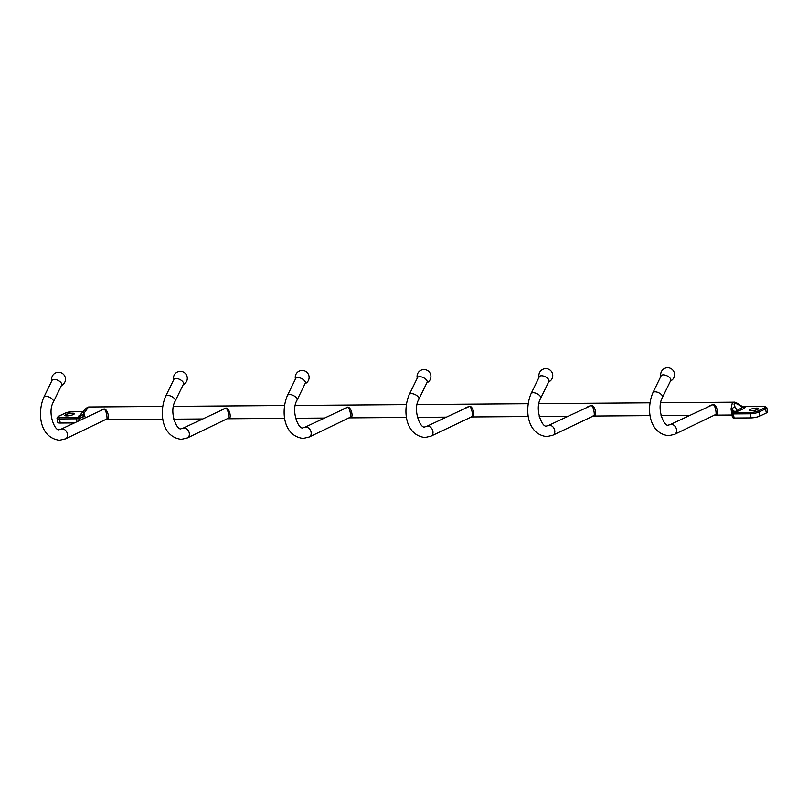 <?xml version="1.0" encoding="UTF-8"?>
<svg xmlns="http://www.w3.org/2000/svg" width="808" height="808" viewBox="0 0 808 808"><rect width="100%" height="100%" fill="white"/><g stroke="black" fill="none" stroke-linecap="round" stroke-linejoin="round"><path stroke-width="1.21" d="M548.248 425.574L546.713 425.947C542.501 428.513 534.209 409.191 540.653 398.364L548.905 381.416A5.343 2.596 -154 0 0 546.976 377.801A5.343 2.596 -154 0 0 541.481 375.771A5.343 2.596 -154 0 0 539.31 376.74L531.058 393.688C524.483 408.969 526.735 434.169 546.794 436.623L552.824 435.219A5.343 4.01 -115.4 0 0 554.49 429.502A5.343 4.01 -115.4 0 0 549.571 425.271A5.343 4.01 -115.4 0 0 548.248 425.574L590.991 405.606C593.769 405.566 594.91 415.989 593.93 415.706L552.824 435.219M593.668 415.827C597.445 417.1 595.395 405.424 591.294 405.303L587.426 406.969M228.22 418.544C232.007 419.817 229.947 408.151 225.846 408.03L221.978 409.696M228.482 418.423L228.482 418.423C229.472 418.706 228.321 408.282 225.543 408.323L182.8 428.291A5.343 4.01 -115.4 0 1 184.123 427.998A5.343 4.01 -115.4 0 1 189.042 432.229A5.343 4.01 -115.4 0 1 187.375 437.936L227.674 418.524M426.432 426.483L424.897 426.856C420.685 429.422 412.393 410.1 418.837 399.273L427.089 382.325A5.343 2.596 -154 0 0 425.159 378.71A5.343 2.596 -154 0 0 419.665 376.68A5.343 2.596 -154 0 0 417.494 377.649L409.242 394.597C402.667 409.868 404.929 435.068 424.978 437.532L431.007 436.128A5.343 4.01 -115.4 0 0 432.674 430.411A5.343 4.01 -115.4 0 0 427.755 426.18A5.343 4.01 -115.4 0 0 426.432 426.483L469.175 406.515C471.953 406.474 473.094 416.898 472.114 416.605L471.296 416.706M106.666 419.332L106.666 419.332C107.656 419.615 106.505 409.191 103.727 409.232L60.984 429.2A5.343 4.01 -115.4 0 1 62.307 428.907A5.343 4.01 -115.4 0 1 67.226 433.139A5.343 4.01 -115.4 0 1 65.559 438.845L105.858 419.433M471.852 416.726C475.629 418.009 473.579 406.333 469.478 406.212L465.61 407.878M715.484 414.918C719.261 416.191 717.211 404.525 713.111 404.394L709.242 406.06M714.747 414.938L715.747 414.797C716.726 415.08 715.585 404.656 712.808 404.697L670.064 424.665A5.343 4.01 -115.4 0 1 671.377 424.372A5.343 4.01 -115.4 0 1 676.296 428.604A5.343 4.01 -115.4 0 1 674.64 434.31L714.928 414.898M670.064 424.665L668.529 425.038C664.317 427.614 656.025 408.282 662.469 397.455L670.721 380.507A5.343 2.596 -154 0 0 668.792 376.892A5.343 2.596 -154 0 0 663.297 374.872A5.343 2.596 -154 0 0 661.126 375.831L652.874 392.789C646.299 408.06 648.551 433.26 668.61 435.714L674.64 434.31M78.204 416.857L84.082 413.807L79.416 417.11L79.75 418.342L78.8 418.534A3.202 0.697 169.3 0 1 76.477 418.817L59.489 418.938A1.071 0.667 -90.4 0 1 59.933 417.615L76.922 417.494A1.071 0.667 89.6 0 0 76.477 418.817L77.002 421.594M182.8 428.291L181.265 428.674C177.053 431.24 168.761 411.918 175.205 401.091L183.466 384.133A5.343 2.596 -154 0 0 181.527 380.517A5.343 2.596 -154 0 0 176.033 378.498A5.343 2.596 -154 0 0 173.861 379.457L165.61 396.415C159.035 411.686 161.297 436.886 181.346 439.35L187.375 437.936M350.298 417.514L350.298 417.514C351.278 417.807 350.137 407.384 347.359 407.424L304.616 427.381A5.343 4.01 -115.4 0 1 305.939 427.089A5.343 4.01 -115.4 0 1 310.858 431.321A5.343 4.01 -115.4 0 1 309.191 437.027L349.49 417.615M106.414 419.453C110.191 420.726 108.131 409.05 104.03 408.929L100.162 410.595M350.036 417.635C353.813 418.908 351.763 407.242 347.662 407.121L343.794 408.787M60.984 429.2L59.449 429.573C55.237 432.139 46.955 412.817 53.389 401.99L61.65 385.042A5.343 2.596 -154 0 0 59.711 381.426A5.343 2.596 -154 0 0 54.217 379.396A5.343 2.596 -154 0 0 52.045 380.366L43.794 397.324C37.218 412.595 39.481 437.795 59.529 440.249L65.559 438.845M304.616 427.381L303.081 427.765C298.869 430.331 290.577 411.009 297.021 400.182L305.283 383.224A5.343 2.596 -154 0 0 303.343 379.609A5.343 2.596 -154 0 0 297.849 377.589A5.343 2.596 -154 0 0 295.678 378.548L287.426 395.506C280.851 410.777 283.113 435.977 303.162 438.441L309.191 437.027M73.397 414.534A4.808 1.05 169.3 0 1 68.225 415.837A4.808 1.05 169.3 0 1 64.923 415.453A4.808 1.05 169.3 0 1 65.892 414.595A4.808 1.05 169.3 0 1 71.064 413.292A4.808 1.05 169.3 0 1 74.366 413.676A4.808 1.05 169.3 0 1 73.397 414.534M74.174 422.938L60.267 423.038A6.403 1.394 -10.7 0 1 57.792 422.412L57.025 418.312A6.403 1.394 -10.7 0 0 59.489 418.938L60.267 423.038M162.61 406.444L89.365 406.99C87.86 406.757 85.729 408.343 82.972 411.747L78.275 417.11L79.416 417.11L76.922 417.494M83.396 411.454L83.578 413.807L88.355 407.252L89.365 406.99M79.487 415.756L78.275 417.11M84.082 413.807L82.881 416.968L79.75 418.342M85.264 417.665L84.093 413.837M660.722 402.738L733.614 402.192L732.401 402.455L731.018 408.989L732.856 412.242L732.139 413.676A3.202 0.697 -10.7 0 0 733.351 413.928L750.329 413.797L751.107 417.898A6.403 1.394 169.3 0 0 759.934 416.039L766.307 413.019A6.403 1.394 -10.7 0 0 767.6 411.868L766.822 407.767L763.712 406.374A1.071 0.667 -90.4 0 1 763.913 406.424M734.876 406.606C733.078 403 734.32 402.414 738.603 404.828L742.613 407.303L733.997 412.231L733.916 410.929L731.523 408.989L734.876 406.606L736.835 410.05L738.775 410.939L744.562 408.191L742.613 407.303L745.188 406.919L743.794 406.969M744.097 407.747L744.047 406.929L744.097 407.747L744.047 406.929L746.541 406.545L763.53 406.424A1.071 0.667 -90.4 0 1 763.712 406.374L746.723 406.505A1.071 0.667 89.6 0 0 746.541 406.545M731.018 408.989L732.311 416.827A5.343 1.161 169.3 0 0 732.351 416.918L732.917 417.766A3.202 0.697 -10.7 0 0 734.119 418.019L751.107 417.898M750.056 409.505A4.808 1.05 -10.7 0 0 749.097 410.363A4.808 1.05 -10.7 0 0 752.389 410.747A4.808 1.05 -10.7 0 0 757.571 409.444A4.808 1.05 -10.7 0 0 758.53 408.585A4.808 1.05 -10.7 0 0 755.238 408.202A4.808 1.05 -10.7 0 0 750.056 409.505M733.614 402.192C734.533 401.849 736.411 402.626 739.259 404.525C739.997 405.525 745.047 407.697 744.431 407.06L745.188 406.919L744.562 408.191M540.653 398.364A5.343 2.596 -154 0 0 538.724 394.748A5.343 2.596 -154 0 0 533.219 392.728A5.343 2.596 -154 0 0 531.058 393.688M418.837 399.273A5.343 2.596 -154 0 0 416.908 395.657A5.343 2.596 -154 0 0 411.403 393.637A5.343 2.596 -154 0 0 409.242 394.597M297.021 400.182A5.343 2.596 -154 0 0 295.092 396.566A5.343 2.596 -154 0 0 289.587 394.536A5.343 2.596 -154 0 0 287.426 395.506M662.469 397.455A5.343 2.596 -154 0 0 660.54 393.849A5.343 2.596 -154 0 0 655.035 391.819A5.343 2.596 -154 0 0 652.874 392.789M175.205 401.091A5.343 2.596 -154 0 0 173.276 397.475A5.343 2.596 -154 0 0 167.771 395.445A5.343 2.596 -154 0 0 165.61 396.415M53.389 401.99A5.343 2.596 -154 0 0 51.46 398.374A5.343 2.596 -154 0 0 45.965 396.354A5.343 2.596 -154 0 0 43.794 397.324M83.153 411.484L72.68 411.565A1.071 0.667 -90.4 0 1 73.053 411.565M58.428 416.413A1.071 0.798 64.6 0 1 58.954 416.13A5.343 1.161 -10.7 0 0 59.933 417.615M64.842 413.332A1.071 0.798 -115.4 0 1 65.327 413.11L58.954 416.13M65.327 413.11A5.343 1.161 169.3 0 1 72.68 411.565M78.901 415.847L79.861 415.393M78.477 417.302L79.184 420.554M83.194 418.655L82.881 416.968M738.775 410.939L732.856 412.242L733.795 412.605L750.773 412.474A5.343 1.161 169.3 0 0 758.136 410.929L764.509 407.909A5.343 1.161 -10.7 0 0 763.53 406.424M764.509 407.909A1.071 0.798 64.6 0 1 765.54 408.919A6.403 1.394 -10.7 0 0 766.822 407.767M766.307 413.019L765.54 408.919L759.166 411.949A6.403 1.394 169.3 0 1 750.329 413.797A1.071 0.667 -90.4 0 1 750.773 412.474M758.136 410.929A1.071 0.798 -115.4 0 1 759.166 411.949L759.934 416.039M744.946 406.747L746.723 406.505A1.071 0.667 89.6 0 1 746.915 406.545M732.987 412.434A1.071 1.04 146.4 0 0 732.139 413.676L732.917 417.766M734.119 418.019L733.351 413.928A1.071 0.667 89.6 0 1 733.795 412.605M732.351 416.918L732.008 413.484M548.662 381.921A6.939 6.939 0 0 0 545.754 368.65A6.939 6.939 0 0 0 539.067 377.245M593.112 415.797L593.93 415.706M426.846 382.82A6.939 6.939 0 0 0 423.937 369.559A6.939 6.939 0 0 0 417.251 378.154M431.007 436.128L472.114 416.605M670.478 381.012A6.939 6.939 0 0 0 667.57 367.751A6.939 6.939 0 0 0 660.883 376.336M61.398 385.547A6.939 6.939 0 0 0 58.489 372.286A6.939 6.939 0 0 0 51.803 380.871M305.03 383.729A6.939 6.939 0 0 0 302.121 370.468A6.939 6.939 0 0 0 295.435 379.053M183.214 384.638A6.939 6.939 0 0 0 180.305 371.377A6.939 6.939 0 0 0 173.619 379.962M83.184 411.444L72.872 411.524L65.054 413.171L58.681 416.191L57.025 418.312M649.874 402.818L538.906 403.636M528.058 403.717L417.09 404.545M406.242 404.626L295.274 405.454M284.426 405.535L173.457 406.363M743.744 406.959L744.966 406.717M731.967 415.019L715.009 415.14M689.719 415.332L661.045 415.544M650.127 415.625L593.193 416.049M567.903 416.241L539.229 416.453M528.311 416.534L471.377 416.958M446.087 417.14L417.413 417.362M406.495 417.443L349.561 417.867M324.281 418.049L295.597 418.261M284.679 418.342L227.745 418.766M202.465 418.958L173.781 419.17M162.863 419.251L105.939 419.675"/></g></svg>
